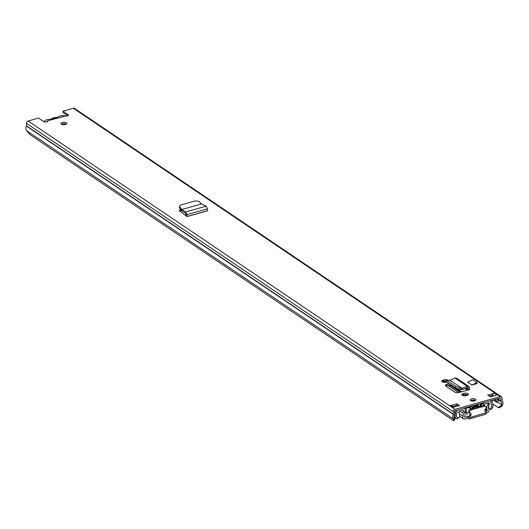 <?xml version="1.0" encoding="UTF-8"?>
<svg xmlns="http://www.w3.org/2000/svg" width="529" height="529" viewBox="0 0 529 529"><rect width="100%" height="100%" fill="white"/><g stroke="black" fill="none" stroke-linecap="round" stroke-linejoin="round"><path stroke-width="0.79" d="M201.456 203.956L206.165 206.158L207.467 208.823L207.699 210.754L187.002 216.586L186.922 214.615L185.679 211.931L181.758 209.51L201.456 203.956L199.102 201.562L195.677 200.795L180.601 205.047L179.516 206.125L179.364 207.335L181.698 210.806L181.778 209.504L179.8 207.004L179.648 208.214M179.516 206.125L179.8 207.004M447.243 379.862A2.949 1.243 -2.1 0 0 443.957 379.888L443.19 380.106A2.949 1.243 -2.1 0 0 441.755 381.23A2.949 1.243 -2.1 0 0 446.212 382.143L446.668 382.017M463.153 393.589A2.949 1.243 -2.1 0 0 461.718 394.72A2.949 1.243 -2.1 0 0 466.175 395.632L466.942 395.414A2.949 1.243 -2.1 0 0 468.377 394.284A2.949 1.243 -2.1 0 0 463.92 393.371L463.153 393.589L463.206 394.984L463.973 394.766A2.949 1.243 177.9 0 1 467.894 394.998M62.402 122.516A2.883 1.217 -2.1 0 0 61 123.621A2.883 1.217 -2.1 0 0 65.358 124.507A2.883 1.217 -2.1 0 0 66.766 123.409A2.883 1.217 -2.1 0 0 62.402 122.516M471.518 398.873A2.883 1.217 -2.1 0 0 470.116 399.977A2.883 1.217 -2.1 0 0 474.473 400.87A2.883 1.217 -2.1 0 0 475.875 399.765A2.883 1.217 -2.1 0 0 471.518 398.873M459.569 405.538L452.969 407.396L450.344 405.624L456.944 403.766L459.569 405.538M487.731 395.084L494.331 393.226L496.956 395.004L490.357 396.862L487.731 395.084M492.737 403.918L498.054 407.509L500.937 405.703L502.114 406.054L502.55 405.029A4.616 3.624 124 0 0 502.173 400.671L502.014 397.967A2.05 1.613 124 0 0 501.399 396.763L74.563 108.432A2.05 1.613 124 0 0 73.346 108.273L62.964 111.196L68.056 114.634A2.242 0.946 177.9 0 1 68.373 115.097A2.242 0.946 177.9 0 1 65.292 116.076L47.577 120.837M47.676 121.214L47.775 121.015A2.242 0.946 177.9 0 1 46.023 121.888A2.242 0.946 177.9 0 1 43.623 121.518L38.531 118.086L28.156 121.009A2.05 1.613 124 0 0 26.463 123.363L26.503 126.1A4.616 3.624 124 0 0 26.45 130.577L30.021 134.611L453.578 420.727L453.789 419.676L454.92 418.67L454.709 419.728L453.578 420.727M501.399 396.763A2.05 1.613 124 0 0 500.189 396.605L454.993 409.34A2.05 1.613 124 0 0 453.307 411.694L453.346 414.432A4.616 3.624 124 0 0 453.293 418.915L453.789 419.676M469.54 389.232L469.878 389.463L468.264 389.919A1.924 1.508 -56 0 1 468.225 389.668L465.996 388.167M450.47 384.583L446.959 385.575L446.906 384.18A3.161 1.329 -2.1 0 0 445.372 385.39A3.161 1.329 -2.1 0 0 445.815 386.038L454.861 392.148A3.161 1.329 -2.1 0 0 459.185 392.478L468.264 389.919M446.906 384.18L449.002 383.591M477.032 382.52L477.072 383.571L471.888 385.033L467.682 382.189L472.827 379.683L477.032 382.52L471.888 385.033M186.446 216.143L187.041 216.493L186.254 216.017L185.798 213.359L181.698 210.806M179.589 211.025L180.462 209.372L179.523 210.846L186.254 216.017M179.219 210.317L179.523 210.846M61.549 124.295A2.883 1.217 177.9 0 1 62.455 123.905A2.883 1.217 177.9 0 1 66.264 124.123M470.665 400.651A2.883 1.217 177.9 0 1 471.57 400.268A2.883 1.217 177.9 0 1 475.379 400.479M452.467 406.437L456.996 405.161L458.147 405.941M489.206 396.082L492.764 395.077A1.924 1.508 -56 0 1 494.331 393.226M62.964 111.196L63.017 112.591L67.745 115.785M500.937 405.703L501.373 404.678A3.075 2.42 124 0 0 501.122 401.776A1.924 1.508 -56 0 1 500.784 400.863L500.692 398.344A0.516 0.403 124 0 0 500.236 398L455.046 410.735A0.516 0.403 124 0 0 454.623 411.324L454.715 413.843A1.924 1.508 -56 0 1 454.457 414.928A3.075 2.42 124 0 0 454.418 417.91L454.92 418.67M462.253 395.394A2.949 1.243 177.9 0 1 463.206 394.984M442.29 381.912A2.949 1.243 177.9 0 1 443.242 381.502L444.01 381.283A2.949 1.243 177.9 0 1 446.264 381.078M445.868 386.071A3.161 1.329 177.9 0 1 446.959 385.575M179.715 210.992L181.46 210.502M502.114 406.054L499.231 407.859L498.054 407.509M456.944 403.766L456.996 405.161M450.344 405.624A1.924 1.508 -56 0 1 451.488 405.776L453.618 407.218M492.387 395.183L492.77 396.181M493.531 395.97L492.744 395.434A1.924 1.508 -56 0 1 492.764 395.077M496.923 398.932A0.641 0.503 124 0 0 496.929 398.939L497.167 399.111A2.817 2.215 124 0 1 497.941 400.718L497.987 401.98L496.665 402.351L494.04 400.579L494.013 399.752M495.488 399.335A2.176 1.713 124 0 0 496.03 400.182L496.268 400.36A1.283 1.005 124 0 1 496.619 401.094L496.665 402.351M47.484 121.915L47.557 120.843L65.292 116.076M469.878 389.463L468.225 389.668L468.072 387.982L467.405 387.598L468.072 387.982L469.388 387.539L469.534 389.225M468.74 386.362L456.474 378.076L454.927 378.01L467.167 386.276L467.405 387.598L462.439 389.602L462.201 388.279L449.809 380.305L462.201 388.279L467.167 386.276L468.74 386.362L469.388 387.539M462.439 389.602L461.156 389.734L461.665 388.312L459.681 387.883L459.179 389.304L461.156 389.734M449.809 380.305L446.648 380.007L447.104 380.543L455.667 386.329L459.681 387.883M446.648 380.007L446.139 381.429L446.595 381.964L455.158 387.75L459.179 389.304M454.927 378.01L450.265 380.219M181.797 210.899L181.764 209.782M206.165 206.158L185.679 211.931L185.798 213.359M44.522 121.849A5.059 2.129 177.9 0 1 44.489 121.637A5.059 2.129 177.9 0 1 46.955 119.699A5.059 2.129 177.9 0 1 49.673 119.316A2.05 0.866 -2.1 0 0 51.525 118.794A5.257 2.209 177.9 0 1 53.495 117.855A5.257 2.209 177.9 0 1 56.272 117.458A2.05 0.866 -2.1 0 0 58.124 116.935A5.059 2.129 177.9 0 1 60.041 116.01A5.059 2.129 177.9 0 1 66.138 116.122M57.654 117.993A4.034 1.699 -2.1 0 0 54.024 118.212A4.034 1.699 -2.1 0 0 52.073 119.567M460.032 392.24A6.474 2.724 -2.1 0 0 459.681 391.956L449.266 384.927M445.398 382.308L443.91 381.31M442.416 381.832A6.474 2.724 177.9 0 1 443.302 382.262M65.973 123.984L65.689 124.401M447.845 385.324L458.623 392.604M455.013 410.749A2.05 1.613 124 0 0 455.231 411.245A3.2 2.519 -56 0 1 455.39 413.982A4.483 3.524 124 0 0 456.375 418.584A4.483 3.524 124 0 0 457.327 418.994L457.863 417.579A2.949 2.314 124 0 1 457.235 417.308A2.949 2.314 124 0 1 456.587 414.286A4.741 3.723 -56 0 0 456.428 410.345M464.376 408.104L463.781 408.276M474.731 400.784A0.992 0.78 124 0 0 474.771 400.737L475.082 400.341M483.513 402.959L483.896 402.609M490.052 408.871L490.991 409.506A4.483 3.524 124 0 0 492.532 403.515A3.2 2.519 -56 0 1 492.486 400.744A2.05 1.613 124 0 0 492.664 400.136M491.249 400.532A4.741 3.723 -56 0 0 491.381 404.48A2.949 2.314 124 0 1 490.37 408.421L490.991 409.506M487.87 404.758L488.611 404.731A2.89 2.268 -56 0 1 489.074 404.301L487.302 403.111M456.825 411.284L456.963 411.383A5.548 4.364 -56 0 1 456.911 410.782A5.548 4.364 -56 0 1 456.917 410.22L456.917 410.22A1.276 0.998 -56 0 1 456.917 410.206M465.408 407.819A1.137 0.483 -2.1 0 0 466.161 407.952A17.477 7.36 -2.1 0 0 469.884 407.786L469.851 407.786M465.427 412.19A1.137 0.483 -2.1 0 0 465.289 412.435A1.137 0.483 -2.1 0 0 465.447 412.666A1.137 0.483 -2.1 0 0 466.34 412.871A17.477 7.36 -2.1 0 0 469.448 412.759M473.29 400.043A0.641 0.503 -56 0 1 473.171 400.288L473.515 401.055L472.152 400.136M470.321 408.56A16.657 7.016 -2.1 0 0 480.874 405.505L481.33 405.809A17.477 7.36 177.9 0 1 480.067 406.464M472.218 408.672A17.477 7.36 177.9 0 1 470.334 408.91L469.884 407.786L470.307 408.097M468.119 407.052L468.132 407.423A23.871 10.044 177.9 0 1 471.233 406.173M475.254 405.042A23.871 10.044 177.9 0 1 479.129 404.321L478.738 404.057M479.115 403.951L479.129 404.321M468.892 407.515L468.886 407.198A23.871 10.044 177.9 0 1 478.123 404.592L478.183 406.246M481.74 403.21A1.283 0.542 177.9 0 1 481.906 403.462A1.283 0.542 177.9 0 1 481.721 403.759A16.657 7.016 177.9 0 1 481.079 404.189L481.535 404.5A17.477 7.36 -2.1 0 0 483.407 403.085A1.137 0.483 -2.1 0 0 483.506 402.88A1.137 0.483 -2.1 0 0 483.446 402.734M481.535 404.5L481.304 404.996L480.848 404.692L481.079 404.189M480.848 404.692L480.874 405.505M469.421 407.475A16.657 7.016 177.9 0 1 468.258 407.555A1.283 0.542 177.9 0 1 467.114 407.337M481.304 404.996L481.33 405.809M463.728 411.469L463.708 410.907L462.511 410.094M464.495 408.071L465.163 409.049M456.963 411.383A5.29 4.159 -56 0 1 456.944 413.136A7.128 5.601 -56 0 1 456.871 413.314M463.708 410.907L463.358 410.385A1.151 0.906 -56 0 0 462.478 410.101L458.888 411.317A4.225 3.319 -56 0 0 458.597 412.746A2.89 2.268 -56 0 1 459.47 412.944L459.622 417.15A2.585 2.037 -56 0 1 458.669 417.798A3.333 2.619 -56 0 1 457.81 417.725M466.975 415.014L466.895 412.871M459.47 412.944L458.63 412.356M484.134 405.505L484.617 404.401A1.151 0.906 -56 0 1 485.457 403.634L489.06 402.814A4.225 3.319 -56 0 1 489.358 403.567A0.641 0.503 -56 0 1 489.074 404.301M490.462 408.58A3.333 2.619 -56 0 1 489.742 409.036A2.585 2.03 -56 0 1 488.763 408.937L488.664 408.871M488.763 408.937L488.657 406.1M488.631 405.3L488.611 404.731M490.912 400.632A1.263 0.992 -56 0 1 490.912 400.638A5.548 4.364 -56 0 1 490.965 401.485M479.618 406.173A1.283 0.542 177.9 0 1 479.261 406.212L476.794 406.298L472.986 407.37L471.782 408.315A1.283 0.542 177.9 0 1 471.663 408.395M476.16 406.477L476.14 405.855L477.396 404.87A1.283 0.542 177.9 0 1 478.123 404.592M472.364 407.859L472.331 406.927L476.14 405.855M468.886 407.198A1.283 0.542 177.9 0 1 469.752 407.019L472.331 406.927M459.516 410.934L462.564 412.997L463.708 411.45A4.973 3.908 -56 0 1 464.469 416.799L464.766 417.249L468.039 416.515L468.105 418.26L468.859 418.77A2.242 1.018 74.3 0 0 469.395 418.895A2.242 1.018 74.3 0 0 469.937 417.513L469.931 417.308A1.924 1.508 124 0 1 470.658 415.602A1.408 1.111 -56 0 0 470.512 413.407A1.924 1.508 124 0 1 470.169 413.248A1.924 1.508 124 0 1 469.686 411.45A1.924 1.508 124 0 1 471.18 409.909L484.372 406.193A1.924 1.508 124 0 1 485.516 406.338A1.924 1.508 124 0 1 485.278 409.248A1.408 1.111 -56 0 0 485.298 411.476A1.924 1.508 124 0 1 485.562 411.608A1.924 1.508 124 0 1 486.138 412.739L469.937 417.513M468.105 418.26L467.576 418.221L467.517 416.475M462.564 412.997A3.048 2.4 -56 0 1 463.027 416.277A2.308 1.812 124 0 0 463.464 418.816A2.308 1.812 124 0 0 464.832 418.994L467.576 418.221M486.144 412.984L487.196 412.693A2.308 1.812 124 0 0 488.889 411.132A2.308 1.812 124 0 0 488.763 409.023A3.048 2.4 -56 0 1 488.981 405.551L487.751 404.672A4.973 3.908 -56 0 0 487.394 410.339L487.136 410.947L485.338 411.456M468.039 416.515L469.931 417.308M469.395 418.895L485.602 414.326A2.242 1.018 -105.7 0 0 486.144 412.944M470.076 413.182A1.408 1.111 -56 0 1 469.673 414.934A1.924 1.508 124 0 0 468.945 416.64M485.516 406.338L484.531 405.677A1.924 1.508 124 0 0 483.387 405.525L470.195 409.248A1.924 1.508 124 0 0 468.701 410.782A1.924 1.508 124 0 0 469.183 412.58L470.169 413.248M28.156 121.009L454.993 409.34M73.346 108.273L500.189 396.605M68.089 115.58L68.056 114.634M497.558 402.1L502.55 405.029M454.418 417.91L453.293 418.915L26.45 130.577M26.503 126.1L453.346 414.432M26.556 125.882L453.399 414.214M26.463 123.363L453.307 411.694M491.666 395.388L492.77 396.135M497.022 399.005L501.122 401.776M497.637 398.734L500.784 400.863M500.203 398.006L500.692 398.344M494.456 399.626L496.619 401.094M463.92 393.371L463.973 394.766M443.19 380.106L443.242 381.502M443.957 379.888L444.01 381.283M455.614 386.296L455.105 387.717M447.104 380.543L446.595 381.964M467.471 387.578L468.072 387.982M207.467 208.823L186.922 214.615L186.142 214.159M187.041 216.493L207.593 210.701M62.667 123.852L62.693 124.652M444.631 381.144L446.139 382.163M449.941 384.735L460.752 392.035M464.594 394.634L466.102 395.652M443.408 381.449L443.441 382.288M445.636 381.059L446.145 381.402M456.646 388.498L461.553 391.81M465.599 394.541L466.902 395.428M465.077 388.537L467.451 390.144M453.75 406.074L454.907 406.854M454.768 410.927L455.231 411.245M454.702 413.519L455.39 413.982M459.681 391.956L459.694 392.333M466.161 407.952L466.34 412.871M480.451 405.743L480.378 403.601M483.499 405.498L483.407 403.085M463.358 410.385L462.908 410.081M488.28 402.834L489.358 403.567M477.442 406.279L477.396 404.87M469.752 407.019L469.772 407.588M485.02 409.525L487.136 410.947M464.422 417.024L464.766 417.249M459.503 413.896L463.027 416.277M485.483 409.043L487.394 410.339M469.673 414.934L470.658 415.602M470.195 409.248L471.18 409.909M483.387 405.525L484.372 406.193M484.941 411.231L485.298 411.476M467.808 390.045L465.394 388.412M454.08 417.037L456.375 418.584M483.506 402.88L483.605 405.479M465.117 407.899L465.289 412.435M470.162 407.852L469.712 407.548M459.589 416.197L463.464 418.816M484.868 411.139L485.562 411.608"/></g></svg>
